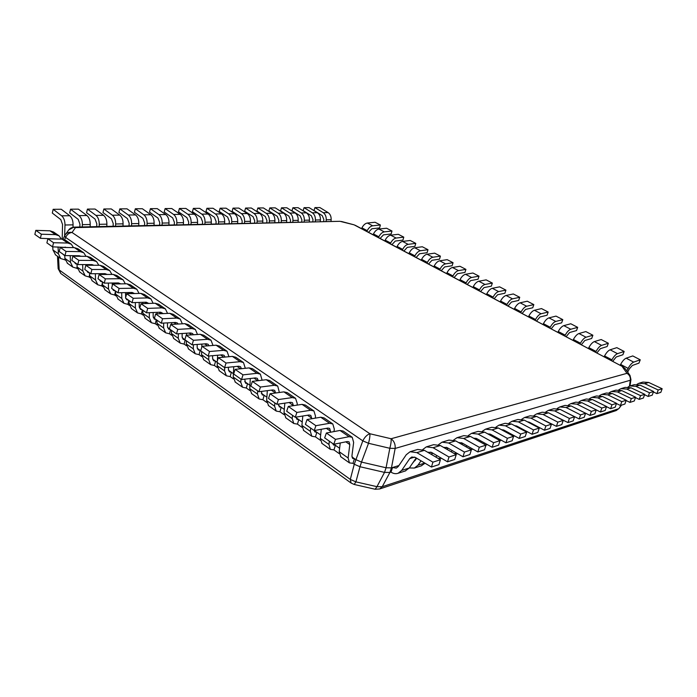 <?xml version="1.0" encoding="UTF-8"?>
<svg xmlns="http://www.w3.org/2000/svg" width="697" height="697" viewBox="0 0 697 697"><rect width="100%" height="100%" fill="white"/><g stroke="black" fill="none" stroke-linecap="round" stroke-linejoin="round"><path stroke-width="1.05" d="M410.664 451.551L417.66 449.46L424.421 450.332L416.858 452.623L410.08 451.726L406.246 454.749L398.231 466.546L396.288 468.105L392.559 467.521L391 472.122L389.893 472.47L382.235 486.715L376.955 486.672L375.152 489.25L354.207 484.467L355.906 481.862L359.992 466.729L354.259 464.246L362.815 440.852L65.649 237.442C67.034 234.419 69.169 232.772 72.044 232.484L369.88 433.743L391.087 438.744C391.348 440.992 390.93 444.172 389.832 448.284L395.155 448.441C395.478 444.32 394.119 441.088 391.087 438.744L626.978 373.331C629.548 374.925 630.654 377.234 630.297 380.248L630.951 379.586L630.001 375.422L626.978 373.331L622.404 366.857L625.383 368.922L623.179 366.918L354.085 224.826L339.962 221.306L75.494 227.605L73.891 227.135L68.733 229.914C70.371 227.78 72.627 227.013 75.494 227.605L72.044 232.484C69.134 231.883 66.851 232.659 65.187 234.819L64.655 235.752L65.649 237.442L64.603 239.707M629.417 386.182L630.297 380.248L395.155 448.441L391.453 467.87L389.893 472.47L384.517 472.392L376.955 486.672L355.906 481.862L350.295 479.414L354.259 464.246L352.978 463.339L354.485 458.696L352.647 458.443L351.941 455.803L353.649 442.429L352.229 437.28L349.031 436.697L335.484 439.363L326.37 433.011L324.671 437.899L333.758 444.277L335.484 439.363M415.22 460.464L414.236 460.769L415.22 460.464M392.559 467.521L398.911 465.544L391.453 467.87L386.068 467.765L384.517 472.392L359.992 466.729L361.508 462.085L386.068 467.765L389.832 448.284L368.513 443.292C369.602 439.162 370.063 435.982 369.88 433.743C367.084 434.71 364.723 437.089 362.815 440.852L368.513 443.292L361.508 462.085L355.766 459.602L351.915 456.901L354.485 458.696M339.622 448.267L333.898 444.25L335.396 445.305L333.541 445.017L332.791 443.597M320.664 434.954L314.364 430.537L316.839 432.279L314.966 431.957L314.19 430.537M302.228 422.016L296.077 417.703L298.804 419.611L296.896 419.263L296.033 417.128M284.306 409.435L278.486 405.349L281.248 407.292L279.331 406.917L278.46 404.077M266.873 397.203L261.358 393.326L264.163 395.304L262.229 394.903L261.366 391.435M249.909 385.293L244.691 381.625L247.54 383.629L245.579 383.202L244.708 379.168M233.399 373.705L228.459 370.238L231.343 372.259L229.374 371.815L228.381 369.175L228.477 367.249M216.976 362.179L212.646 359.138L215.556 361.177L213.578 360.715L212.559 358.084L212.646 355.688M200.71 350.757L197.242 348.317L200.178 350.382L198.192 349.903L197.146 347.272L197.216 344.44M184.879 339.639L182.222 337.775L184.879 339.639M169.458 328.818L167.576 327.494L169.458 328.818M154.438 318.268L153.288 317.466L154.438 318.268M139.792 307.996L139.348 307.682L139.792 307.996M58.522 256.993L59.184 269.939L58.147 268.65L60.761 273.468L59.184 269.939L350.295 479.414L351.114 483.056L354.207 484.467M339.169 453.59L333.95 449.896L335.396 445.305M320.28 440.251L315.445 436.836L316.839 432.279M301.923 427.287L297.453 424.125L298.804 419.611M284.071 414.671L279.95 411.761L281.248 407.292M266.698 402.404L262.908 399.729L264.163 395.304M249.796 390.468L246.329 388.02L247.54 383.629M233.338 378.846L230.167 376.607L231.343 372.259M217.316 367.528L214.432 365.498L215.556 361.177M201.703 356.507L199.089 354.66L200.178 350.382M186.482 345.756L184.13 344.1L185.167 339.953M171.654 335.283L169.545 333.802L170.547 329.69M157.182 325.063L155.318 323.748L156.285 319.679M143.077 315.105L141.43 313.946L142.371 309.904M129.302 305.382L127.882 304.371L128.779 300.372M115.868 295.885L114.648 295.031L115.519 291.058M102.747 286.624L101.718 285.901L102.433 282.599M89.93 277.572L89.094 276.979L89.617 274.479M77.411 268.728L76.757 268.267L77.114 266.507M65.178 260.086L64.908 258.657M375.152 489.25L379.647 488.972L382.235 486.715L618.474 408.782L616.192 410.55L618.953 408.512L621.062 405.297M64.629 235.813L64.987 225C64.978 220.836 63.871 217.778 61.65 215.826L53.164 209.309L52.31 213.055L60.778 219.59L62.556 224.495L62.199 239.132M61.65 215.826L69.744 215.73C71.965 217.664 73.08 220.705 73.072 224.843L72.993 227.231M69.744 215.73L61.258 209.257L53.164 209.309M82.29 226.952L82.377 224.661C82.385 220.557 81.27 217.542 79.049 215.617L70.554 209.196L78.412 209.144L86.916 215.521C89.138 217.429 90.244 220.426 90.227 224.504L90.148 226.778M79.841 227.004L79.946 224.155L78.169 219.32L69.691 212.89L70.554 209.196M99.174 226.577L99.262 224.321C99.279 220.278 98.172 217.307 95.951 215.408L87.447 209.091L95.08 209.039L103.583 215.312C105.813 217.203 106.911 220.156 106.894 224.173L106.798 226.412M96.717 226.638L96.822 223.833L95.053 219.058L86.567 212.724L87.447 209.091M115.571 226.22L115.667 223.998C115.693 220.008 114.596 217.081 112.365 215.207L103.862 208.978L111.276 208.934L119.788 215.12C122.01 216.976 123.108 219.886 123.081 223.85L122.986 226.063M113.106 226.272L113.228 223.51L111.459 218.814L102.973 212.559L103.862 208.978M131.506 225.872L131.611 223.676C131.646 219.747 130.548 216.863 128.326 215.016L119.814 208.873L127.028 208.83L135.54 214.929C137.762 216.758 138.851 219.625 138.816 223.537L138.712 225.715M129.041 225.924L129.163 223.197L127.412 218.57L118.917 212.411L119.814 208.873M147.006 225.532L147.111 223.371C147.145 219.494 146.056 216.645 143.835 214.824L135.331 208.769L142.345 208.725L150.848 214.746C153.07 216.549 154.159 219.381 154.115 223.232L154.011 225.384M144.532 225.584L144.662 222.901L142.911 218.327L134.425 212.254L135.331 208.769M162.079 225.201L162.183 223.066C162.227 219.241 161.146 216.436 158.925 214.641L150.421 208.673L157.252 208.63L165.747 214.563C167.968 216.34 169.049 219.137 168.996 222.935L168.892 225.053M159.604 225.262L159.735 222.604L157.992 218.1L149.515 212.115L150.421 208.673M176.733 224.887L176.846 222.779C176.907 219.006 175.818 216.236 173.605 214.467L165.119 208.577L171.767 208.534L180.253 214.388C182.466 216.14 183.546 218.893 183.485 222.639L183.372 224.739M174.267 224.939L174.398 222.317L172.673 217.873L164.196 211.966L165.119 208.577M191.004 224.573L191.126 222.491C191.187 218.771 190.107 216.035 187.894 214.293L179.417 208.481L185.89 208.438L194.367 214.214C196.571 215.948 197.652 218.666 197.582 222.36L197.469 224.425M188.538 224.626L188.678 222.047L186.953 217.656L178.493 211.827L179.417 208.481M204.901 224.268L205.023 222.212C205.092 218.544 204.021 215.843 201.808 214.127L193.348 208.394L199.647 208.351L208.107 214.049C210.32 215.756 211.383 218.44 211.313 222.09L211.191 224.129M202.435 224.321L202.574 221.768L200.867 217.447L192.416 211.696L193.348 208.394M218.44 223.972L218.562 221.942C218.631 218.318 217.569 215.661 215.364 213.962L206.913 208.298L213.055 208.264L221.498 213.883C223.702 215.573 224.765 218.222 224.687 221.82L224.565 223.833M215.974 224.025L216.122 221.507L214.415 217.237L205.981 211.566L206.913 208.298M231.622 223.685L231.752 221.681C231.831 218.1 230.768 215.478 228.572 213.805L220.139 208.211L226.124 208.176L234.549 213.726C236.753 215.39 237.808 218.004 237.721 221.559L237.599 223.554M229.156 223.737L229.313 221.254L227.614 217.037L219.198 211.435L220.139 208.211M244.481 223.397L244.603 221.428C244.691 217.891 243.636 215.303 241.441 213.648L233.033 208.133L238.871 208.089L247.278 213.578C249.465 215.216 250.519 217.795 250.432 221.306L250.301 223.275M242.016 223.458L242.173 221.001L240.482 216.837L232.084 211.313L233.033 208.133M257.01 223.127L257.141 221.176C257.228 217.691 256.182 215.129 253.996 213.491L245.605 208.046L251.303 208.011L259.685 213.421C261.872 215.051 262.917 217.595 262.821 221.062L262.691 223.005M254.553 223.179L254.71 220.757L253.028 216.645L244.656 211.191L245.605 208.046M269.234 222.857L269.364 220.932C269.46 217.49 268.415 214.955 266.237 213.343L257.864 207.967L263.422 207.933L271.786 213.273C273.965 214.876 275.001 217.394 274.906 220.818L274.775 222.735M266.777 222.909L266.942 220.522L265.269 216.462L256.914 211.069L257.864 207.967M281.161 222.596L281.292 220.696C281.396 217.29 280.351 214.789 278.181 213.204L269.835 207.889L275.263 207.854L283.592 213.134C285.77 214.72 286.798 217.203 286.702 220.583L286.563 222.482M278.713 222.648L278.878 220.287L277.214 216.279L268.885 210.956L269.835 207.889M292.792 222.343L292.932 220.461C293.036 217.098 292.008 214.632 289.839 213.055L281.518 207.811L286.815 207.776L295.119 212.994C297.288 214.563 298.316 217.011 298.211 220.357L298.072 222.23M290.353 222.395L290.518 220.06L288.872 216.096L280.56 210.843L281.518 207.811M304.153 222.09L304.293 220.235C304.406 216.915 303.378 214.476 301.217 212.916L292.923 207.732L298.098 207.697L306.375 212.855C308.536 214.406 309.555 216.828 309.451 220.13L309.311 221.977M301.723 222.151L301.888 219.843L300.241 215.922L291.965 210.729L292.923 207.732M315.244 221.855L315.392 220.017C315.497 216.732 314.478 214.319 312.326 212.785L304.058 207.662L309.111 207.628L317.37 212.724C319.514 214.249 320.533 216.645 320.42 219.912L320.28 221.742M312.814 221.907L312.988 219.625L311.359 215.756L303.099 210.616L304.058 207.662M326.083 221.611L326.222 219.799C326.344 216.558 325.325 214.171 323.181 212.655L314.939 207.593L319.879 207.558L328.104 212.594C330.247 214.101 331.258 216.471 331.145 219.703L330.997 221.507M323.661 221.663L323.835 219.416L322.206 215.591L313.981 210.511L314.939 207.593M639.437 383.123L642.939 382.078L648.707 382.461L662.15 388.734L658.221 389.989L656.896 393.622L660.834 392.341L662.15 388.734M648.707 382.461L644.716 383.672L638.931 383.28L636.953 384.326M644.716 383.672L658.221 389.989M653.385 391.967L656.896 393.622M630.567 385.781L634.183 384.7L639.994 385.101L653.568 391.479L649.517 392.777L648.184 396.454L652.235 395.138L653.568 391.479M639.994 385.101L635.891 386.338L630.053 385.938L628.014 387.018M635.891 386.338L649.517 392.777M644.568 394.737L648.184 396.454M621.428 388.517L625.165 387.393L631.029 387.811L644.725 394.31L640.552 395.643L639.21 399.381L643.383 398.022L644.725 394.31M631.029 387.811L626.803 389.092L620.914 388.665L618.805 389.806M626.803 389.092L640.552 395.643M635.481 397.595L639.21 399.381M612.01 391.331L615.878 390.172L621.794 390.608L635.612 397.229L631.316 398.606L629.966 402.396L634.27 400.993L635.612 397.229M621.794 390.608L617.437 391.923L611.496 391.487L609.326 392.672M617.437 391.923L631.316 398.606M626.124 400.531L629.966 402.396M602.313 394.232L606.303 393.038L612.271 393.491L626.22 400.235L621.794 401.655L620.435 405.497L624.869 404.051L626.22 400.235M612.271 393.491L607.784 394.85L601.79 394.389L599.551 395.626M607.784 394.85L621.794 401.655M616.462 403.554L620.435 405.497M592.311 397.22L596.44 395.992L602.461 396.454L616.54 403.336L611.966 404.8L610.607 408.695L615.181 407.205L616.54 403.336M602.461 396.454L597.834 397.856L591.788 397.377L589.47 398.675M597.834 397.856L611.966 404.8M606.503 406.673L610.607 408.695M581.995 400.305L586.264 399.032L592.345 399.52L606.556 406.534L601.833 408.05L600.457 412.005L605.179 410.463L606.556 406.534M592.345 399.52L587.562 400.967L581.464 400.47L579.076 401.829M587.562 400.967L601.833 408.05M596.223 409.888L600.457 412.005M571.348 403.493L575.766 402.169L581.899 402.683L596.24 409.836L591.37 411.396L589.984 415.412L594.863 413.826L596.24 409.836M581.899 402.683L576.968 404.173L570.808 403.65L568.351 405.079M576.968 404.173L591.37 411.396M574.99 407.893L589.984 415.412M560.353 406.778L564.936 405.41L571.113 405.942L585.593 413.251L580.557 414.863L579.172 418.941L584.208 417.294L585.593 413.251M571.113 405.942L566.016 407.484L559.813 406.943L557.269 408.442M566.016 407.484L580.557 414.863M563.524 411.125L579.172 418.941M538.825 427.845L539.278 427.496M549.001 410.176L553.74 408.756L559.979 409.313L574.589 416.771L569.388 418.444L567.985 422.582L573.195 420.883L574.589 416.771M559.979 409.313L554.716 410.908L548.452 410.341L545.821 411.918M554.716 410.908L569.388 418.444M551.824 414.532L567.985 422.582M526.427 432.001L527.071 431.582M537.256 413.687L542.179 412.215L548.469 412.798L563.22 420.413L557.835 422.138L556.424 426.346L561.808 424.595L563.22 420.413M548.469 412.798L543.024 414.445L536.707 413.852L533.989 415.517M543.024 414.445L557.835 422.138M539.8 418.087L556.424 426.346M513.515 436.27L514.395 435.808M525.12 417.32L530.217 415.795L536.559 416.397L551.449 424.185L545.882 425.972L544.462 430.241L550.038 428.428L551.449 424.185M523.403 430.38L523.804 429.831M536.559 416.397L530.931 418.104L524.562 417.486L521.757 419.237M530.931 418.104L545.882 425.972M527.394 421.79L529.554 422.347L544.462 430.241M520.293 428.707L520.694 428.167M500.002 440.635L501.204 440.164M512.556 421.075L517.854 419.489L524.249 420.125L539.269 428.089L533.501 429.936L532.081 434.275L537.849 432.393L539.269 428.089L539.94 427.845M510.683 434.728L511.171 434.057M516.59 426.721L516.982 426.172M524.249 420.125L518.42 421.885L511.999 421.241L509.089 423.096M518.42 421.885L533.501 429.936M514.586 425.64L517.026 426.198L532.081 434.275M507.46 432.976L507.956 432.306M485.792 445.061L487.351 444.686M499.549 424.97L505.046 423.323L511.493 423.985L526.662 432.123L520.685 434.039L519.256 438.457L525.233 436.505L526.662 432.123M497.501 439.258L498.094 438.448M503.617 430.885L504.114 430.215M511.493 423.985L505.456 425.815L498.982 425.135L495.976 427.095M505.456 425.815L520.685 434.039M501.343 429.648L504.062 430.188L519.256 438.457M494.164 437.411L494.757 436.601M470.614 449.408L473.106 449.243M486.07 428.995L491.786 427.287L498.285 427.984L513.584 436.313L507.39 438.3L505.952 442.787L512.156 440.765L513.584 436.313M483.849 443.972L484.546 443.004M490.191 435.216L490.775 434.405M498.285 427.984L492.03 429.875L485.504 429.169L482.385 431.243M492.03 429.875L507.39 438.3M487.639 433.804L490.627 434.327L505.952 442.787M480.39 442.029L481.078 441.07M455.228 453.642L458.016 453.913M472.096 433.177L478.037 431.399L484.598 432.123L500.037 440.652L493.607 442.708L492.16 447.274L498.59 445.183L500.037 440.652M469.787 448.729L470.492 447.753M476.26 439.711L476.948 438.753M484.598 432.123L478.107 434.092L471.521 433.351L468.297 435.555M478.107 434.092L493.607 442.708M473.446 438.125L476.704 438.613L492.16 447.274M466.093 446.838L466.894 445.714M461.919 444.459L462.721 443.336M440.487 458.243L441.985 458.556M454.366 453.642L455.498 453.277L454.941 453.974M457.598 437.516L463.784 435.66L470.397 436.418L485.966 445.156L479.301 447.291L477.846 451.935L484.52 449.765L485.966 445.156M455.498 453.277L455.908 452.693M461.806 444.39L462.608 443.275M470.397 436.418L463.662 438.457L457.023 437.681L453.677 440.034M463.662 438.457L479.301 447.291M458.966 442.56L462.25 443.065L477.846 451.935M451.264 451.839L452.179 450.541M447.056 449.408L447.971 448.11M438.561 458.67L440.67 457.999L439.572 459.262M442.551 442.011L448.99 440.086L455.655 440.879L471.364 449.835L464.437 452.057L462.982 456.779L469.917 454.522L471.364 449.835M446.812 449.26L447.718 447.962M455.655 440.879L448.659 442.996L441.968 442.186L438.509 444.695M448.659 442.996L464.437 452.057M443.449 447.317L447.247 447.692L462.982 456.779M435.852 457.066L436.897 455.568M431.617 454.566L432.654 453.076M409.296 467.957L414.41 468.044L417.965 465.221L421.014 460.813M425.039 463.217L421.197 465.875M426.921 446.69L433.63 444.686L440.338 445.514L456.187 454.697L448.981 457.005L447.526 461.815L454.732 459.471L456.187 454.697M431.225 454.339L432.262 452.85M440.338 445.514L433.072 447.718L426.337 446.864L422.739 449.548M433.072 447.718L448.981 457.005M427.601 452.205L431.652 452.492L447.526 461.815M416.736 458.251L412.755 462.93M391 472.122C393.387 473.69 395.757 474.065 398.109 473.263L401.681 470.405L409.749 458.6L411.77 456.997L415.447 457.485L431.452 467.051L438.953 464.611L440.408 459.75L432.907 462.155L431.452 467.051M401.681 470.405L409.278 467.983L405.175 471.006M409.278 467.983L416.196 457.929M424.421 450.332L440.408 459.75M416.858 452.623L432.907 462.155M361.56 228.633L361.935 227.858C363.425 225.009 365.228 223.397 367.345 223.031L375.091 222.265L380.379 225L379.586 227.936L371.858 228.755L368.504 232.301M367.345 223.031L372.651 225.793C370.534 226.177 368.73 227.797 367.232 230.655L366.857 231.43M372.651 225.793L380.379 225M373.087 234.723L373.461 233.948C374.969 231.073 376.781 229.444 378.889 229.06L386.6 228.233L391.984 231.021L391.165 233.974L383.472 234.854L380.1 238.435M378.889 229.06L384.282 231.874C382.174 232.267 380.362 233.904 378.846 236.788L378.471 237.572M384.282 231.874L391.984 231.021M384.814 240.918L385.188 240.143C386.713 237.241 388.525 235.595 390.634 235.185L398.309 234.305L403.781 237.137L402.944 240.117L395.277 241.049L391.906 244.673M390.634 235.185L396.114 238.052C394.014 238.47 392.202 240.125 390.668 243.035L390.285 243.819M396.114 238.052L403.781 237.137M396.732 247.226L397.124 246.433C398.658 243.514 400.479 241.85 402.57 241.423L410.211 240.482L415.778 243.366L414.915 246.355L407.301 247.357L403.911 251.016M402.57 241.423L408.154 244.342C406.063 244.769 404.243 246.45 402.7 249.378L402.308 250.171M408.154 244.342L415.778 243.366M408.869 253.638L409.261 252.845C410.821 249.901 412.641 248.21 414.724 247.766L422.321 246.764L427.984 249.7L427.104 252.706L419.524 253.769L416.126 257.472M414.724 247.766L420.404 250.737C418.322 251.181 416.501 252.889 414.933 255.843L414.541 256.635M420.404 250.737L427.984 249.7M421.223 260.164L421.615 259.362C423.192 256.4 425.013 254.684 427.087 254.231L434.649 253.15L440.408 256.139L439.502 259.171L431.966 260.295L428.55 264.041M427.087 254.231L432.872 257.245C430.798 257.716 428.969 259.441 427.392 262.412L426.991 263.222M432.872 257.245L440.408 256.139M433.787 266.812L434.187 266.001C435.782 263.013 437.603 261.279 439.668 260.8L447.186 259.659L453.05 262.699L452.118 265.74L444.625 266.942L441.21 270.732M439.668 260.8L445.557 263.867C443.492 264.355 441.663 266.106 440.068 269.103L439.668 269.913M445.557 263.867L453.05 262.699M446.585 273.572L446.986 272.762C448.598 269.739 450.428 267.988 452.475 267.482L459.942 266.271L465.91 269.373L464.96 272.431L457.52 273.703L454.087 277.537M452.475 267.482L458.469 270.61C456.422 271.124 454.583 272.893 452.972 275.916L452.562 276.735M458.469 270.61L465.91 269.373M459.602 280.455L460.011 279.636C461.641 276.596 463.479 274.818 465.518 274.296L472.932 273.015L479.005 276.16L478.029 279.244L470.641 280.595L467.199 284.472M465.518 274.296L471.616 277.484C469.578 278.007 467.748 279.802 466.11 282.851L465.701 283.679M471.616 277.484L479.005 276.16M472.871 287.469L473.28 286.641C474.927 283.574 476.765 281.771 478.795 281.231L486.157 279.872L492.335 283.078L491.341 286.179L484.006 287.6L480.547 291.529M478.795 281.231L484.999 284.472C482.977 285.021 481.139 286.833 479.484 289.917L479.074 290.745M484.999 284.472L492.335 283.078M486.375 294.604L486.794 293.777C488.458 290.684 490.296 288.854 492.309 288.288L499.618 286.85L505.917 290.118L504.889 293.245L497.614 294.744L494.147 298.717M492.309 288.288L498.634 291.59C496.63 292.165 494.792 294.003 493.119 297.114L492.692 297.95M498.634 291.59L505.917 290.118M500.132 301.879L500.559 301.043C502.241 297.915 504.079 296.068 506.083 295.484L513.323 293.968L519.735 297.288L518.69 300.433L511.476 302.019L508 306.035M506.083 295.484L512.522 298.847C510.535 299.44 508.688 301.304 506.998 304.441L506.571 305.286M512.522 298.847L519.735 297.288M514.151 309.285L514.578 308.44C516.285 305.295 518.124 303.413 520.11 302.803L527.289 301.209L533.824 304.598L532.743 307.76L525.59 309.424L522.105 313.493M520.11 302.803L526.671 306.236C524.693 306.854 522.855 308.745 521.138 311.907L520.703 312.753M526.671 306.236L533.824 304.598M528.431 316.839L528.866 315.985C530.591 312.805 532.438 310.906 534.407 310.27L541.517 308.588L548.173 312.038L547.067 315.227L539.983 316.978L536.49 321.099M534.407 310.27L541.09 313.763C539.129 314.408 537.282 316.325 535.549 319.514L535.113 320.367M541.09 313.763L548.173 312.038M542.98 324.532L543.425 323.669C545.167 320.463 547.014 318.538 548.966 317.876L556.006 316.107L562.793 319.627L561.651 322.824L554.646 324.671L551.144 328.845M548.966 317.876L555.788 321.439C553.845 322.101 551.989 324.044 550.238 327.268L549.794 328.13M555.788 321.439L562.793 319.627M557.818 332.373L558.262 331.502C560.031 328.27 561.878 326.309 563.812 325.63L570.782 323.765L577.691 327.355L576.524 330.578L569.588 332.513L566.077 336.738M563.812 325.63L570.765 329.254C568.839 329.951 566.992 331.92 565.215 335.17L564.762 336.041M570.765 329.254L577.691 327.355M572.943 340.363L573.396 339.491C575.182 336.224 577.038 334.238 578.946 333.532L585.828 331.572L592.877 335.231L591.683 338.472L584.827 340.511L581.307 344.788M578.946 333.532L586.029 337.235C584.13 337.958 582.274 339.953 580.479 343.229L580.026 344.109M586.029 337.235L592.877 335.231M588.364 348.517L588.826 347.637C590.638 344.344 592.485 342.332 594.375 341.591L601.18 339.535L608.359 343.264L607.131 346.531L600.37 348.657L596.832 352.996M594.375 341.591L601.598 345.363C599.716 346.113 597.869 348.143 596.048 351.445L595.587 352.333M601.598 345.363L608.359 343.264M604.09 356.829L604.56 355.94C606.39 352.621 608.246 350.574 610.11 349.807L616.828 347.655L624.155 351.454L622.891 354.738L616.218 356.977L612.672 361.368M610.11 349.807L617.481 353.658C615.625 354.433 613.769 356.489 611.931 359.826L611.461 360.724M617.481 353.658L624.155 351.454M620.138 365.315L620.609 364.409C622.465 361.063 624.32 358.99 626.167 358.188L632.78 355.932L640.255 359.809L638.957 363.111L632.379 365.455L629.408 368.809L627.657 372.128M626.167 358.188L633.678 362.118C631.848 362.928 629.992 365.01 628.128 368.382L626.795 370.909M633.678 362.118L640.255 359.809M340.842 456.796L339.212 451.708L340.249 442.961M339.212 451.708L348.125 457.99L349.441 462.886L352.978 463.339M348.125 457.99L349.807 444.59L345.834 441.837M333.758 444.277L347.315 441.541L349.049 441.854L349.807 444.59M349.031 436.697L339.97 430.458L343.194 431.068L351.933 437.071M339.97 430.458L326.37 433.011M322.023 443.475L320.298 438.378L321.265 429.282M320.298 438.378L328.958 444.486L330.361 449.382L333.95 449.896M334.02 431.574L334.299 429.082L332.791 423.924L329.55 423.288L315.898 425.701L307.046 419.533L305.408 424.368L314.225 430.563L315.898 425.701M328.958 444.486L329.332 441.166M330.326 432.262L330.448 431.164L326.396 428.35M314.225 430.563L327.886 428.08L329.646 428.42L330.448 431.164M329.55 423.288L320.751 417.224L324.009 417.886L332.486 423.715M320.751 417.224L307.046 419.533M303.718 430.528L301.914 425.423L302.794 416.022M301.914 425.423L310.331 431.356L311.82 436.261L315.445 436.836M315.297 418.148L315.506 416.1L313.911 410.942L310.627 410.254L296.878 412.441L288.288 406.447L286.694 411.239L295.267 417.25L296.878 412.441M310.331 431.356L310.662 428.063M311.585 418.766L311.646 418.113L307.516 415.246M295.267 417.25L309.015 415.003L310.792 415.368L311.646 418.113M310.627 410.254L302.071 404.373L305.373 405.079L313.598 410.733M302.071 404.373L288.288 406.447M285.927 417.93L284.027 412.824L284.82 403.145M284.027 412.824L292.226 418.592L293.785 423.497L297.453 424.125M297.088 405.123L297.236 403.485L295.554 398.327L292.235 397.595L278.408 399.555L270.053 393.735L268.519 398.475L276.84 404.321L278.408 399.555M292.226 418.592L292.505 415.316M293.35 405.68L289.159 402.509M276.84 404.321L290.675 402.291L292.479 402.683L293.367 405.436M292.235 397.595L283.914 391.871L287.251 392.629L295.24 398.109M283.914 391.871L270.053 393.735M268.606 405.671L266.637 400.566L267.334 390.651M266.637 400.566L274.609 406.177L276.247 411.082L279.95 411.761M279.366 392.481L277.711 386.06L274.357 385.284L260.451 387.035L252.34 381.372L250.85 386.068L258.944 391.749L260.451 387.035M274.609 406.177L274.853 402.918M258.944 391.749L272.841 389.937L274.662 390.355L275.603 392.986M274.357 385.284L266.271 379.717L269.634 380.518L277.389 385.842M266.271 379.717L252.34 381.372M251.756 393.744L249.718 388.63L250.319 378.515M249.718 388.63L257.472 394.101L259.179 398.998L262.908 399.729M262.116 380.213L260.347 374.132L256.966 373.313L243 374.864L235.107 369.358L233.669 374.001L241.537 379.534L243 374.864M257.472 394.101L257.681 390.86M241.537 379.534L255.503 377.913L257.332 378.358L258.317 380.667M256.966 373.313L249.099 367.903L252.497 368.739L260.025 373.914M249.099 367.903L235.107 369.358M235.342 382.13L233.234 377.025L233.748 366.718M233.234 377.025L240.787 382.339L242.556 387.244L246.329 388.02M245.318 368.295L243.453 362.527L240.047 361.665L226.028 363.024L218.353 357.674L216.95 362.266L224.608 367.641L226.028 363.024M240.787 382.339L240.962 379.124M224.608 367.641L238.627 366.221L240.474 366.683L241.467 368.696M240.047 361.665L232.389 356.394L235.813 357.273L243.131 362.301M232.389 356.394L218.353 357.674M219.355 370.821L217.194 365.716L217.316 362.527M217.194 365.716L224.547 370.891L226.377 375.788L230.167 376.607M228.965 356.707L227.013 351.227L223.58 350.33L209.518 351.506L202.043 346.296L200.684 350.852L208.142 356.08L209.518 351.506M224.547 370.891L224.687 367.641M208.142 356.08L222.195 354.843L224.059 355.322L225.044 357.064M223.58 350.33L216.122 345.198L219.572 346.113L226.682 350.992M216.122 345.198L202.043 346.296M217.386 360.854L217.603 355.243M203.785 359.8L201.555 354.695L201.651 351.532M201.555 354.695L208.725 359.748L210.616 364.636L214.432 365.498M213.021 345.442L210.999 340.223L207.54 339.291L193.444 340.302L186.169 335.222L184.853 339.735L192.111 344.823L193.444 340.302M208.725 359.748L208.847 356.019M192.111 344.823L206.207 343.76L208.081 344.257L209.03 345.756M207.54 339.291L200.283 334.29L203.751 335.24L210.668 339.988M200.283 334.29L186.169 335.222M201.781 347.176L201.877 344.091M188.608 349.058L186.326 343.961L186.387 340.816M186.326 343.961L193.304 348.883L195.256 353.762L199.089 354.66M197.486 334.482L195.404 329.498L191.928 328.54L177.796 329.385L170.713 324.445L169.432 328.906L176.498 333.872L177.796 329.385M193.304 348.883L193.409 344.727M176.498 333.872L190.63 332.966L192.511 333.48L193.409 334.743M191.928 328.54L184.853 323.669L188.338 324.645L195.064 329.272M184.853 323.669L170.713 324.445M186.508 335.205L186.543 333.227M173.806 338.585L171.471 333.497L171.514 330.369M171.471 333.497L178.284 338.289L180.279 343.159L184.13 344.1M182.335 323.809L180.209 319.06L176.707 318.067L162.549 318.756L155.649 313.938L154.412 318.363L161.295 323.19L162.549 318.756M185.045 339.875L183.189 339.352L182.109 336.729L182.17 333.506M178.284 338.289L178.354 333.75M161.295 323.19L175.444 322.45L177.343 322.981L178.162 324.035M176.707 318.067L169.815 313.319L173.318 314.321L179.861 318.817M169.815 313.319L155.649 313.938M171.584 324.393L171.601 322.65M159.378 328.374L156.991 323.286L156.999 320.184M156.991 323.286L163.629 327.965L165.677 332.826L169.545 333.802M167.559 313.415L165.389 308.876L161.878 307.856L147.703 308.396L140.977 303.7L139.766 308.083L146.483 312.796L147.703 308.396M170.425 329.603L168.561 329.071L167.454 326.457L167.489 322.868M163.629 327.965L163.664 323.068M146.483 312.796L160.65 312.195L163.29 313.606M161.878 307.856L155.161 303.23L158.681 304.258L165.041 308.64M155.161 303.23L140.977 303.7M157.025 313.877L157.025 312.352M145.298 318.407L142.868 313.328L142.85 310.243M142.868 313.328L149.341 317.893L151.432 322.746L155.318 323.748M153.14 303.3L150.944 298.943L147.415 297.898L133.232 298.299L126.671 293.725L125.504 298.063L132.038 302.655L133.232 298.299M156.163 319.592L154.29 319.043L153.166 316.429L153.166 312.509M149.341 317.893L149.332 312.674M132.038 302.655L146.231 302.202L148.766 303.439M147.415 297.898L140.864 293.385L144.401 294.448L150.596 298.708M140.864 293.385L126.671 293.725M142.815 303.639L142.807 302.306M131.559 308.684L129.084 303.613L129.041 300.555M129.084 303.613L135.401 308.074L137.536 312.909L141.43 313.946M139.069 293.428L136.856 289.264L133.319 288.192L119.117 288.453L112.722 284.001L111.581 288.297L117.967 292.775L119.117 288.453M142.249 309.825L140.367 309.259L139.217 306.654L139.182 302.428M135.401 308.074L135.349 302.55M117.967 292.775L132.16 292.452L134.591 293.542M133.319 288.192L126.924 283.792L130.47 284.873L136.499 289.02M126.924 283.792L112.722 284.001M128.954 293.672L128.936 292.522M118.141 299.187L115.632 294.134L115.571 291.093M115.632 294.134L121.801 298.482L123.97 303.308L127.882 304.371M125.338 283.81L123.108 279.819L119.553 278.722L105.352 278.861L99.113 274.505L98.007 278.765L104.236 283.13L105.352 278.861M125.634 297.567L125.538 292.601M128.666 300.285L126.776 299.71L125.782 298.264M121.801 298.482L121.696 292.688M104.236 283.13L118.429 282.938L120.738 283.879M119.553 278.722L113.323 274.426L116.869 275.533L122.75 279.575M113.323 274.426L99.113 274.505M115.414 283.958L115.397 282.982M105.047 289.917L102.494 284.881L102.407 281.858M102.494 284.881L108.523 289.124L110.727 293.934L114.648 295.031M111.921 274.435L109.69 270.593L106.127 269.478L91.926 269.495L85.844 265.252L84.764 269.469L90.837 273.729L91.926 269.495M112.269 285.709L112.208 283.026M115.397 290.971L113.506 290.388L112.505 288.941M108.523 289.124L108.366 283.078M90.837 273.729L105.038 273.66L107.199 274.461M106.127 269.478L100.046 265.287L103.6 266.411L109.333 270.349M100.046 265.287L85.844 265.252M102.198 274.487L102.18 273.668M92.248 280.865L89.669 275.838L89.564 272.832M89.669 275.838L95.55 279.985L97.789 284.785L101.718 285.901M98.826 265.278L96.587 261.593L93.023 260.451L78.822 260.356L72.88 256.208L71.835 260.39L77.768 264.555L78.822 260.356M99.209 274.505L99.192 273.686M102.407 281.876L100.542 281.283L99.532 279.837M95.55 279.985L95.35 273.703M77.768 264.555L91.96 264.599L93.964 265.269M93.023 260.451L87.081 256.357L90.645 257.507L96.23 261.349M87.081 256.357L72.88 256.208M89.294 265.261L89.268 264.59M79.754 272.022L77.14 267.003L77.01 264.024M77.14 267.003L82.882 271.055L85.156 275.846L89.094 276.979M86.027 256.348L83.797 252.802L80.225 251.643L66.032 251.434L60.238 247.391L59.219 251.53L65.004 255.59L66.032 251.434M86.498 265.252L86.472 264.581M89.564 272.989L87.883 272.388L86.864 270.941M82.882 271.055L82.629 264.564M65.004 255.59L79.188 255.747L81.018 256.296M80.225 251.643L74.422 247.644L77.994 248.812L83.44 252.558M74.422 247.644L60.238 247.391M76.679 256.252L76.661 255.721M67.539 263.379L64.891 258.378L64.751 255.416M64.891 258.378L70.51 262.333L72.81 267.108L76.757 268.267M73.525 247.627L71.303 244.211L67.722 243.035L53.547 242.722L47.884 238.775L46.891 242.878L52.545 246.843L53.547 242.722M74.065 256.226L74.039 255.694M77.019 264.285L75.52 263.693L74.492 262.255M70.51 262.333L70.205 255.651M52.545 246.843L68.341 247.531M67.722 243.035L62.05 239.132L65.631 240.317L70.946 243.967M62.05 239.132L47.884 238.775M55.603 254.928L52.928 249.944L52.754 246.851M52.928 249.944L58.417 253.813L60.744 258.57L64.69 259.746M61.301 239.115L59.097 235.821L55.516 234.628L41.35 234.218L35.817 230.358L34.85 234.419L40.374 238.296L41.35 234.218M64.769 255.773L62.39 253.76M58.417 253.813L58.051 246.947M40.374 238.296L55.917 238.975M55.516 234.628L49.966 230.812L53.556 232.014L58.731 235.577M49.966 230.812L35.817 230.358M64.987 225L73.072 224.843M79.049 215.617L86.916 215.521M82.377 224.661L90.227 224.504M95.951 215.408L103.583 215.312M99.262 224.321L106.894 224.173M112.365 215.207L119.788 215.12M115.667 223.998L123.081 223.85M128.326 215.016L135.54 214.929M131.611 223.676L138.816 223.537M143.835 214.824L150.848 214.746M147.111 223.371L154.115 223.232M158.925 214.641L165.747 214.563M162.183 223.066L168.996 222.935M173.605 214.467L180.253 214.388M176.846 222.779L183.485 222.639M187.894 214.293L194.367 214.214M191.126 222.491L197.582 222.36M201.808 214.127L208.107 214.049M205.023 222.212L211.313 222.09M215.364 213.962L221.498 213.883M218.562 221.942L224.687 221.82M228.572 213.805L234.549 213.726M231.752 221.681L237.721 221.559M241.441 213.648L247.278 213.578M244.603 221.428L250.432 221.306M253.996 213.491L259.685 213.421M257.141 221.176L262.821 221.062M266.237 213.343L271.786 213.273M269.364 220.932L274.906 220.818M278.181 213.204L283.592 213.134M281.292 220.696L286.702 220.583M289.839 213.055L295.119 212.994M292.932 220.461L298.211 220.357M301.217 212.916L306.375 212.855M304.293 220.235L309.451 220.13M312.326 212.785L317.37 212.724M315.392 220.017L320.42 219.912M323.181 212.655L328.104 212.594M326.222 219.799L331.145 219.703M540.916 418.305L540.471 418.444M528.814 422.025L528.195 422.216M516.285 425.876L515.475 426.12M503.312 429.857L502.302 430.171M489.878 433.987L488.649 434.362M475.938 438.265L474.483 438.718M461.484 442.708L459.776 443.231M446.472 447.317L444.503 447.927M417.965 465.221L424.769 463.052M430.868 452.109L428.62 452.806M414.654 457.093L409.749 458.6M361.935 227.858L367.232 230.655M373.461 233.948L378.846 236.788M385.188 240.143L390.668 243.035M397.124 246.433L402.7 249.378M409.261 252.845L414.933 255.843M421.615 259.362L427.392 262.412M434.187 266.001L440.068 269.103M446.986 272.762L452.972 275.916M460.011 279.636L466.11 282.851M473.28 286.641L479.484 289.917M486.794 293.777L493.119 297.114M500.559 301.043L506.998 304.441M514.578 308.44L521.138 311.907M528.866 315.985L535.549 319.514M543.425 323.669L550.238 327.268M558.262 331.502L565.215 335.17M573.396 339.491L580.479 343.229M588.826 347.637L596.048 351.445M604.56 355.94L611.931 359.826M620.609 364.409L628.128 368.382M275.463 393.003L271.325 390.137M257.768 380.728L253.969 378.096M240.57 368.791L237.093 366.378M223.824 357.178L220.661 354.973M207.532 345.869L204.665 343.874M191.675 334.865L189.079 333.061M176.228 324.14L173.901 322.528M161.173 313.694L159.099 312.265M146.501 303.517L144.68 302.245M132.203 293.594L130.609 292.487M118.255 283.914L116.878 282.956M104.655 274.479L103.478 273.668M91.377 265.261L90.41 264.59M78.412 256.269L77.637 255.729M65.762 247.487L65.161 247.078M630.001 385.955L630.951 379.586M623.179 366.918L355.191 225.27M629.8 375.143L625.383 368.922M354.085 224.826L341.417 221.472M339.962 221.306L73.891 227.135M68.733 229.914L65.187 234.819L63.052 239.228M57.494 256.269L58.147 268.65M618.953 408.512L621.436 405.175M616.192 410.55L379.647 488.972M351.114 483.056L60.761 273.468M551.423 424.168L551.946 424.003M526.627 432.105L527.516 431.826M513.558 436.296L514.647 435.947M500.437 440.495L501.309 440.216M414.41 468.044L421.729 465.701M398.109 473.263L405.715 470.832M340.572 456.605L349.441 462.886M321.735 443.275L330.361 449.382M303.43 430.328L311.82 436.261M285.631 417.721L293.785 423.497M268.31 405.462L276.247 411.082M251.451 393.535L259.179 398.998M235.037 381.921L242.556 387.244M219.05 370.604L226.377 375.788M203.472 359.582L210.616 364.636M188.295 348.84L195.256 353.762M173.492 338.359L180.279 343.159M159.055 328.148L165.677 332.826M144.976 318.18L151.432 322.746M131.228 308.449L137.536 312.909M117.819 298.961L123.97 303.308M104.716 289.682L110.727 293.934M91.926 280.63L97.789 284.785M79.423 271.786L85.156 275.846M67.208 263.144L72.81 267.108M55.263 254.693L60.744 258.57"/></g></svg>
